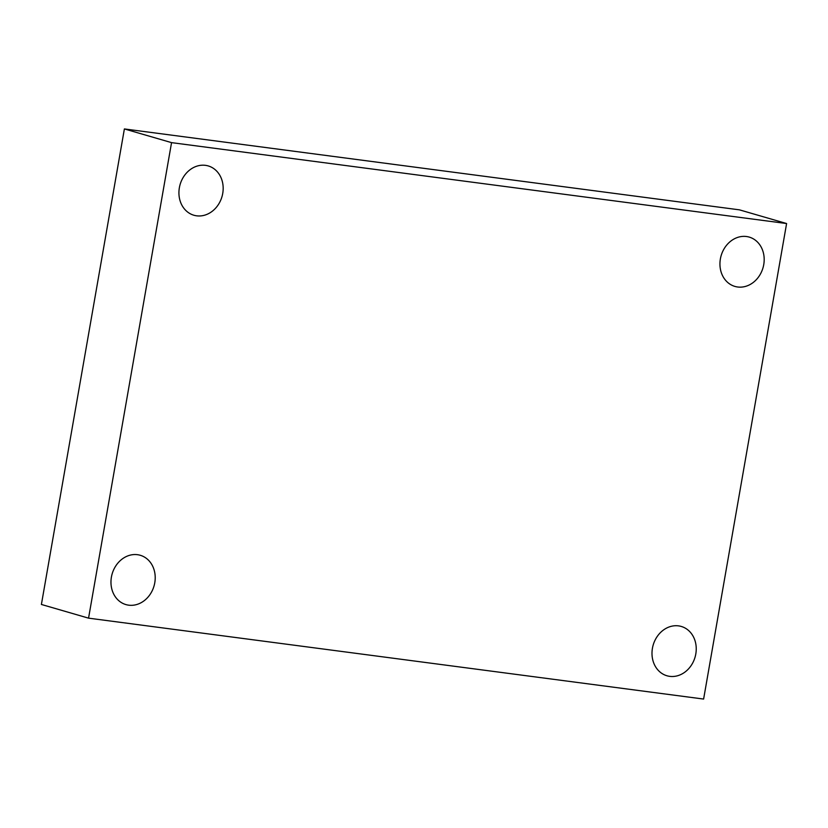 <?xml version="1.0" encoding="UTF-8"?>
<svg xmlns="http://www.w3.org/2000/svg" width="828" height="828" viewBox="0 0 828 828"><rect width="100%" height="100%" fill="white"/><g stroke="black" fill="none" stroke-linecap="round" stroke-linejoin="round"><path stroke-width="1.24" d="M171.551 142.633L786.6 223.539L703.614 699.06L88.555 618.154L171.551 142.633L124.386 128.94L739.445 209.846L786.6 223.539M124.386 128.94L41.4 604.461L88.555 618.154M111.407 577.085A25.678 21.797 -73.8 0 1 140.253 555.277A25.678 21.797 -73.8 0 1 154.774 582.788A25.678 21.797 -73.8 0 1 125.928 604.595A25.678 21.797 -73.8 0 1 111.407 577.085M652.433 648.262A25.678 21.797 -73.8 0 1 681.278 626.454A25.678 21.797 -73.8 0 1 695.799 653.965A25.678 21.797 -73.8 0 1 666.954 675.772A25.678 21.797 -73.8 0 1 652.433 648.262M720.381 258.905A25.678 21.797 -73.8 0 1 749.226 237.098A25.678 21.797 -73.8 0 1 763.747 264.608A25.678 21.797 -73.8 0 1 734.902 286.416A25.678 21.797 -73.8 0 1 720.381 258.905M179.365 187.728A25.678 21.797 -73.8 0 1 208.201 165.921A25.678 21.797 -73.8 0 1 222.732 193.431A25.678 21.797 -73.8 0 1 193.887 215.239A25.678 21.797 -73.8 0 1 179.365 187.728"/></g></svg>

